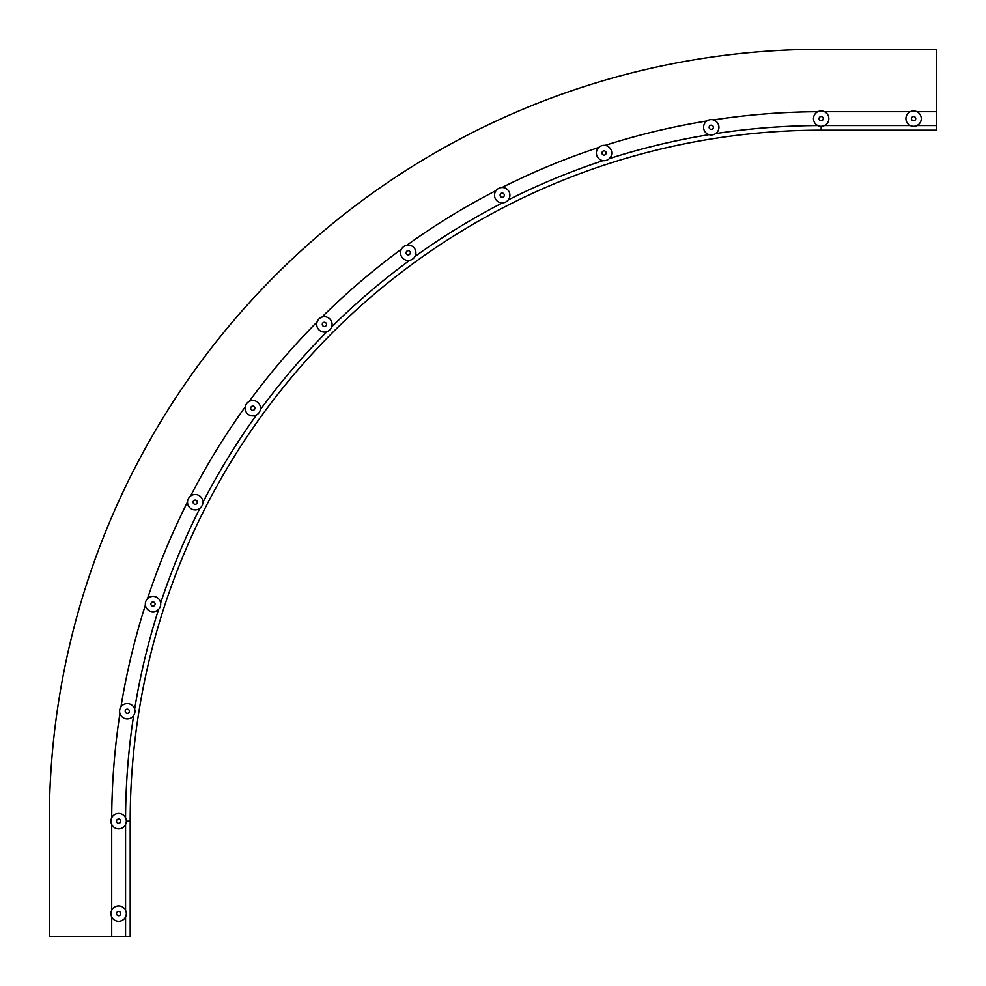 <?xml version="1.0" encoding="UTF-8"?>
<svg xmlns="http://www.w3.org/2000/svg" width="986" height="986" viewBox="0 0 986 986"><rect width="100%" height="100%" fill="white"/><g stroke="black" fill="none" stroke-linecap="round" stroke-linejoin="round"><path stroke-width="1.48" d="M824.469 111.689L910.275 111.689M916.906 111.689L936.7 111.689L936.7 49.3L821.153 49.3A771.853 771.853 0 0 0 49.3 821.153L49.3 936.7L111.701 936.7L111.701 916.906M125.567 916.906L125.567 936.7L130.189 936.7L130.189 821.153A690.964 690.964 0 0 1 821.153 130.177L936.7 130.177L936.7 111.689M821.153 126.307L821.153 130.177L936.7 130.177M111.701 817.825A709.452 709.452 0 0 1 119.922 713.457A7.678 7.678 0 0 0 129.486 718.609A7.678 7.678 0 0 0 134.638 709.045A7.678 7.678 0 0 0 125.074 703.893A7.678 7.678 0 0 0 119.922 713.457M120.958 706.888A709.452 709.452 0 0 1 145.398 605.084M147.456 598.749A709.452 709.452 0 0 1 187.513 502.034M190.544 496.106A709.452 709.452 0 0 1 245.243 406.848M249.15 401.45A709.452 709.452 0 0 1 317.147 321.855M321.855 317.147A709.452 709.452 0 0 1 401.45 249.15M406.848 245.243A709.452 709.452 0 0 1 496.106 190.544M502.034 187.513A709.452 709.452 0 0 1 598.749 147.456M605.084 145.398A709.452 709.452 0 0 1 706.888 120.958M713.457 119.922A709.452 709.452 0 0 1 817.825 111.701M111.701 824.469L111.701 910.275M125.567 936.7L111.701 936.7M936.7 49.3L821.153 49.3M120.132 912.099A2.12 2.12 0 0 0 117.137 912.087A2.12 2.12 0 0 0 117.124 915.082A2.12 2.12 0 0 0 120.119 915.094A2.12 2.12 0 0 0 120.132 912.099M124.076 908.168A7.678 7.678 0 0 0 113.205 908.143A7.678 7.678 0 0 0 113.18 919.014A7.678 7.678 0 0 0 124.051 919.038A7.678 7.678 0 0 0 124.076 908.168M823.174 118.024A2.12 2.12 0 0 0 820.549 116.607A2.12 2.12 0 0 0 819.132 119.232A2.12 2.12 0 0 0 821.757 120.649A2.12 2.12 0 0 0 823.174 118.024M828.511 116.422A7.678 7.678 0 0 0 818.947 111.27A7.678 7.678 0 0 0 813.795 120.834A7.678 7.678 0 0 0 823.359 125.986A7.678 7.678 0 0 0 828.511 116.422M913.591 116.508A2.12 2.12 0 0 0 911.471 118.628A2.12 2.12 0 0 0 913.591 120.748A2.12 2.12 0 0 0 915.711 118.628A2.12 2.12 0 0 0 913.591 116.508M913.591 110.95A7.678 7.678 0 0 0 905.912 118.628A7.678 7.678 0 0 0 913.591 126.307A7.678 7.678 0 0 0 921.269 118.628A7.678 7.678 0 0 0 913.591 110.95M120.649 820.549A2.12 2.12 0 0 0 118.024 819.132A2.12 2.12 0 0 0 116.607 821.757A2.12 2.12 0 0 0 119.232 823.174A2.12 2.12 0 0 0 120.649 820.549M125.986 818.947A7.678 7.678 0 0 0 116.422 813.795A7.678 7.678 0 0 0 111.27 823.359A7.678 7.678 0 0 0 120.834 828.511A7.678 7.678 0 0 0 125.986 818.947M129.302 710.647A2.12 2.12 0 0 0 126.664 709.23A2.12 2.12 0 0 0 125.247 711.867A2.12 2.12 0 0 0 127.884 713.285A2.12 2.12 0 0 0 129.302 710.647M155.036 603.457A2.12 2.12 0 0 0 152.399 602.039A2.12 2.12 0 0 0 150.981 604.664A2.12 2.12 0 0 0 153.619 606.082A2.12 2.12 0 0 0 155.036 603.457M160.373 601.854A7.678 7.678 0 0 0 150.809 596.703A7.678 7.678 0 0 0 145.657 606.267A7.678 7.678 0 0 0 155.221 611.419A7.678 7.678 0 0 0 160.373 601.854M197.225 501.603A2.12 2.12 0 0 0 194.587 500.185A2.12 2.12 0 0 0 193.17 502.823A2.12 2.12 0 0 0 195.807 504.24A2.12 2.12 0 0 0 197.225 501.603M202.561 500.001A7.678 7.678 0 0 0 192.985 494.849A7.678 7.678 0 0 0 187.845 504.425A7.678 7.678 0 0 0 197.41 509.577A7.678 7.678 0 0 0 202.561 500.001M254.819 407.612A2.12 2.12 0 0 0 252.194 406.195A2.12 2.12 0 0 0 250.777 408.833A2.12 2.12 0 0 0 253.402 410.25A2.12 2.12 0 0 0 254.819 407.612M260.156 406.01A7.678 7.678 0 0 0 250.592 400.858A7.678 7.678 0 0 0 245.44 410.422A7.678 7.678 0 0 0 255.004 415.574A7.678 7.678 0 0 0 260.156 406.01M326.415 323.79A2.12 2.12 0 0 0 323.79 322.373A2.12 2.12 0 0 0 322.373 324.998A2.12 2.12 0 0 0 324.998 326.415A2.12 2.12 0 0 0 326.415 323.79M331.752 322.188A7.678 7.678 0 0 0 322.188 317.036A7.678 7.678 0 0 0 317.036 326.6A7.678 7.678 0 0 0 326.6 331.752A7.678 7.678 0 0 0 331.752 322.188M410.25 252.194A2.12 2.12 0 0 0 407.612 250.777A2.12 2.12 0 0 0 406.195 253.402A2.12 2.12 0 0 0 408.833 254.819A2.12 2.12 0 0 0 410.25 252.194M415.574 250.592A7.678 7.678 0 0 0 406.01 245.44A7.678 7.678 0 0 0 400.858 255.004A7.678 7.678 0 0 0 410.422 260.156A7.678 7.678 0 0 0 415.574 250.592M504.24 194.587A2.12 2.12 0 0 0 501.603 193.17A2.12 2.12 0 0 0 500.185 195.807A2.12 2.12 0 0 0 502.823 197.225A2.12 2.12 0 0 0 504.24 194.587M509.577 192.985A7.678 7.678 0 0 0 500.001 187.845A7.678 7.678 0 0 0 494.849 197.41A7.678 7.678 0 0 0 504.425 202.561A7.678 7.678 0 0 0 509.577 192.985M606.082 152.399A2.12 2.12 0 0 0 603.457 150.981A2.12 2.12 0 0 0 602.039 153.619A2.12 2.12 0 0 0 604.664 155.036A2.12 2.12 0 0 0 606.082 152.399M611.419 150.809A7.678 7.678 0 0 0 601.854 145.657A7.678 7.678 0 0 0 596.703 155.221A7.678 7.678 0 0 0 606.267 160.373A7.678 7.678 0 0 0 611.419 150.809M713.285 126.664A2.12 2.12 0 0 0 710.647 125.247A2.12 2.12 0 0 0 709.23 127.884A2.12 2.12 0 0 0 711.867 129.302A2.12 2.12 0 0 0 713.285 126.664M718.609 125.074A7.678 7.678 0 0 0 709.045 119.922A7.678 7.678 0 0 0 703.893 129.486A7.678 7.678 0 0 0 713.457 134.638A7.678 7.678 0 0 0 718.609 125.074M824.469 125.555L910.275 125.555M916.906 125.555L936.7 125.555M130.189 821.153L126.307 821.153M125.567 817.862A695.586 695.586 0 0 1 133.615 715.602M134.651 709.082A695.586 695.586 0 0 1 158.598 609.336M160.632 603.075A695.586 695.586 0 0 1 199.887 508.308M202.882 502.429A695.586 695.586 0 0 1 256.471 414.97M260.353 409.634A695.586 695.586 0 0 1 326.97 331.629M331.629 326.97A695.586 695.586 0 0 1 409.634 260.353M414.97 256.471A695.586 695.586 0 0 1 502.429 202.882M508.308 199.887A695.586 695.586 0 0 1 603.075 160.632M609.336 158.598A695.586 695.586 0 0 1 709.082 134.651M715.602 133.615A695.586 695.586 0 0 1 817.862 125.567M125.567 824.469L125.567 910.275"/></g></svg>
